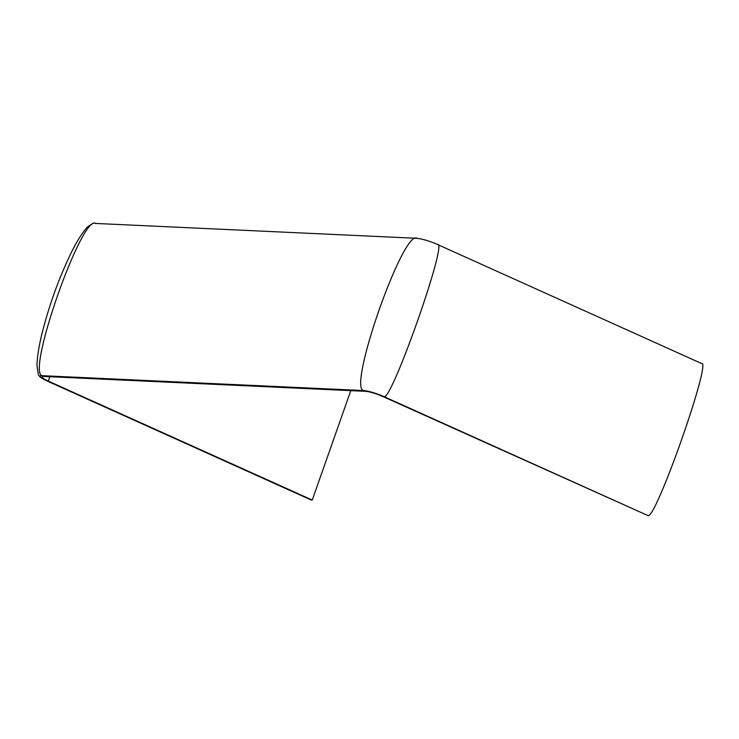 <?xml version="1.0" encoding="UTF-8"?>
<svg xmlns="http://www.w3.org/2000/svg" width="739" height="739" viewBox="0 0 739 739"><rect width="100%" height="100%" fill="white"/><g stroke="black" fill="none" stroke-linecap="round" stroke-linejoin="round"><path stroke-width="1.11" d="M350.785 390.635L312.255 500.054L48.284 381.084A13.616 2.18 -160.6 0 1 42.105 376.872A13.616 2.18 -160.6 0 1 43.952 376.437L365.334 391.31A13.616 2.18 -160.6 0 1 382.996 396.575L647.964 515.582C655.336 520.709 712.211 359.2 701.523 363.486L437.562 244.517C448.24 240.23 391.365 401.739 383.994 396.621L647.964 515.582M310.86 499.823L47.074 380.991L39.971 376.89L38.354 374.812L36.95 365.519C37.273 355.976 39.185 344.411 42.686 330.841C49.578 304.2 58.778 278.806 70.288 254.641C76.302 242.087 82.084 232.822 87.627 226.864C92.07 223.621 94.564 222.467 95.119 223.418L416.5 238.291C422.2 238.836 429.285 240.932 437.765 244.563M312.255 500.054L311.248 500.007M49.827 376.705L48.284 381.084M417.249 238.466C404.002 227.039 347.127 388.557 363.68 390.561A15.658 2.503 -160.6 0 1 383.994 396.621M95.867 223.594C82.62 212.176 25.745 373.685 42.299 375.689L363.68 390.561M46.89 380.853L311.045 499.952M42.299 375.689A15.658 2.503 -160.6 0 0 47.287 381.038"/></g></svg>
